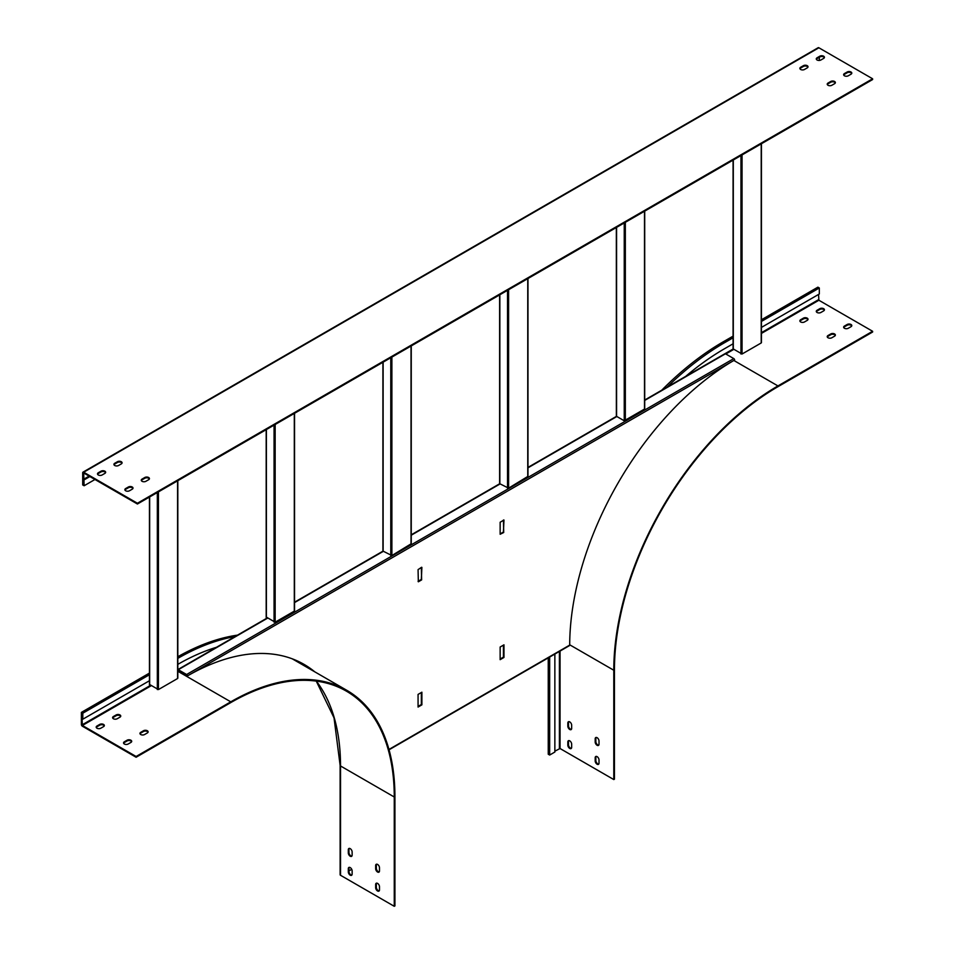 <?xml version="1.0" encoding="UTF-8"?>
<svg xmlns="http://www.w3.org/2000/svg" width="954" height="954" viewBox="0 0 954 954"><rect width="100%" height="100%" fill="white"/><g stroke="black" fill="none" stroke-linecap="round" stroke-linejoin="round"><path stroke-width="1.43" d="M527.753 476.475L508.601 488.162L500.123 483.905L411.257 535.206M411.031 543.863L391.879 555.562L383.401 551.293L294.536 602.594M644.713 400.036L724.897 353.743A1.157 0.668 60 0 1 725.469 353.791L733.793 358.597L186.614 674.514L178.291 669.708A1.157 0.668 60 0 0 177.814 669.613L266.989 618.109M644.487 409.087L624.238 420.774L624.238 222.95M616.403 416.504L616.57 416.409A1.157 0.668 -120 0 1 616.844 416.516L624.238 420.774M499.848 294.762L499.848 483.797A1.157 0.668 60 0 1 500.123 483.905M177.814 670.376L178.291 670.34A233.229 134.657 -60 0 0 178.016 670.495L187.437 675.933A233.229 134.657 -60 0 1 304.052 664.378A233.229 134.657 -60 0 1 314.737 671.807M733.793 358.597A1.157 0.668 60 0 1 734.616 360.016A233.229 134.657 120 0 0 569.693 645.107L568.87 645.572M503.426 531.724L503.974 520.025L500.146 522.243L500.146 534.252L503.7 532.511L503.426 520.025M503.974 644.821L500.146 647.027L500.146 659.667L503.974 657.449L503.974 644.821M421.346 567.415L421.62 579.901L418.341 581.797L418.067 569.633L421.62 567.26M421.895 567.415L421.346 579.102M418.067 694.417L421.895 692.199L421.895 704.839L418.067 707.057L418.067 694.417M303.777 664.222A233.229 134.657 -60 0 1 314.188 671.485M500.146 533.93L503.152 532.189M500.146 659.035L503.426 657.139L503.426 645.131M421.084 579.579L418.067 581.32M421.346 692.521L421.346 704.529L418.067 706.425M186.614 674.514A1.157 0.668 60 0 1 187.437 675.933L734.616 360.016M383.126 362.15L383.126 551.185A1.157 0.668 60 0 1 383.401 551.293M379.489 867.758L379.489 870.919A2.707 1.562 60 0 1 378.929 872.159A2.707 1.562 60 0 1 376.842 871.431A2.707 1.562 60 0 1 375.661 868.7L375.661 865.552A2.707 1.562 60 0 1 376.222 864.312A2.707 1.562 60 0 1 378.309 865.028A2.707 1.562 60 0 1 379.489 867.758M379.215 871.896A2.707 1.562 60 0 1 377.295 870.811A2.707 1.562 60 0 1 376.317 868.331L376.317 865.171A2.707 1.562 60 0 1 376.591 864.193M379.489 886.707L379.489 889.867A2.707 1.562 60 0 1 378.929 891.108A2.707 1.562 60 0 1 376.842 890.392A2.707 1.562 60 0 1 375.661 887.661L375.661 884.501A2.707 1.562 60 0 1 376.222 883.261A2.707 1.562 60 0 1 378.309 883.988A2.707 1.562 60 0 1 379.489 886.707M379.215 890.857A2.707 1.562 60 0 1 377.295 889.772A2.707 1.562 60 0 1 376.317 887.28L376.317 884.119A2.707 1.562 60 0 1 376.591 883.142M352.133 851.958L352.133 855.118A2.707 1.562 60 0 1 351.573 856.358A2.707 1.562 60 0 1 349.486 855.631A2.707 1.562 60 0 1 348.305 852.912L348.305 849.752A2.707 1.562 60 0 1 348.866 848.511A2.707 1.562 60 0 1 350.953 849.239A2.707 1.562 60 0 1 352.133 851.958M351.859 856.108A2.707 1.562 60 0 1 349.927 855.011A2.707 1.562 60 0 1 348.961 852.53L348.961 849.37A2.707 1.562 60 0 1 349.236 848.392M352.133 870.919L352.133 874.079A2.707 1.562 60 0 1 351.573 875.319A2.707 1.562 60 0 1 349.486 874.591A2.707 1.562 60 0 1 348.305 871.861L348.305 868.7A2.707 1.562 60 0 1 348.866 867.46A2.707 1.562 60 0 1 350.953 868.188A2.707 1.562 60 0 1 352.133 870.919M351.859 875.056A2.707 1.562 60 0 1 349.927 873.971A2.707 1.562 60 0 1 348.961 871.491L348.961 868.331A2.707 1.562 60 0 1 349.236 867.341M143.494 730.74L140.763 732.326A2.707 1.562 -0 0 0 139.964 733.423A2.707 1.562 -0 0 0 141.633 734.878A2.707 1.562 -0 0 0 144.591 734.532L147.321 732.958A2.707 1.562 -0 0 0 148.12 731.849A2.707 1.562 -0 0 0 146.439 730.406A2.707 1.562 -0 0 0 143.494 730.74L143.494 731.503A2.707 1.562 180 0 1 146.129 731.098A2.707 1.562 180 0 1 148.037 732.231M140.047 733.805A2.707 1.562 180 0 1 140.763 733.077L143.494 731.503M127.073 740.221L124.342 741.795A2.707 1.562 -0 0 0 123.543 742.904A2.707 1.562 -0 0 0 125.224 744.347A2.707 1.562 -0 0 0 128.17 744.013L130.913 742.427A2.707 1.562 -0 0 0 131.7 741.33A2.707 1.562 -0 0 0 130.03 739.887A2.707 1.562 -0 0 0 127.073 740.221L127.073 740.984A2.707 1.562 180 0 1 129.72 740.578A2.707 1.562 180 0 1 131.616 741.711M123.626 743.285A2.707 1.562 180 0 1 124.342 742.558L127.073 740.984M116.138 714.951L113.395 716.526A2.707 1.562 -0 0 0 112.608 717.635A2.707 1.562 -0 0 0 114.277 719.077A2.707 1.562 -0 0 0 117.223 718.744L119.965 717.158A2.707 1.562 -0 0 0 120.753 716.049A2.707 1.562 -0 0 0 119.083 714.606A2.707 1.562 -0 0 0 116.138 714.951L116.138 715.703A2.707 1.562 180 0 1 118.773 715.309A2.707 1.562 180 0 1 120.681 716.43M112.691 718.016A2.707 1.562 180 0 1 113.395 717.289L116.138 715.703M351.728 869.321L348.961 870.919M292.246 658.82A232.144 134.037 120 0 1 293.105 659.321L346.839 690.338A232.144 134.037 120 0 1 394.92 796.614L394.92 905.918L394.264 906.3L340.53 875.283A1.395 0.799 180 0 1 340.125 874.711L340.125 765.406L334.031 717.873L316.251 681.096M394.264 906.3L394.264 796.995A231.226 133.5 120 0 0 346.374 691.149A231.226 133.5 120 0 0 230.773 702.597L136.112 757.249L82.378 726.221A1.395 0.799 60 0 1 81.388 724.515L81.388 712.388L149.444 673.095M346.839 690.338A232.144 134.037 120 0 0 230.773 701.834L177.814 671.258M216.427 647.301A240.122 138.628 120 0 0 177.814 664.366M237.522 635.125A247.468 142.873 120 0 0 177.814 656.734M235.006 636.568A247.468 142.873 120 0 0 177.814 658.367M99.717 724.42L96.986 726.006A2.707 1.562 -0 0 0 96.187 727.115A2.707 1.562 -0 0 0 97.857 728.558A2.707 1.562 -0 0 0 100.814 728.212L103.545 726.638A2.707 1.562 -0 0 0 104.344 725.529A2.707 1.562 -0 0 0 102.674 724.086A2.707 1.562 -0 0 0 99.717 724.42L99.717 725.183A2.707 1.562 180 0 1 102.352 724.778A2.707 1.562 180 0 1 104.26 725.911M96.271 727.485A2.707 1.562 180 0 1 96.986 726.757L99.717 725.183M149.444 680.739L82.807 719.209L82.807 713.21L81.388 712.388M149.444 674.74L82.807 713.21M136.112 757.249L136.112 756.486L82.378 725.469L82.044 718.767L82.807 719.209M136.112 756.486L230.773 701.834M294.309 413.428L294.309 611.132L275.157 622.187L266.404 617.131M294.309 611.132L294.309 610.5M761.209 143.875L761.209 342.963L742.057 354.017L733.304 348.961M761.209 342.963L761.209 342.331M831.852 337.752L834.583 336.166A2.707 1.562 -0 0 0 835.37 335.069A2.707 1.562 -0 0 0 833.701 333.614A2.707 1.562 -0 0 0 830.755 333.96L828.012 335.534A2.707 1.562 -0 0 0 827.225 336.643A2.707 1.562 -0 0 0 828.895 338.086A2.707 1.562 -0 0 0 831.852 337.752M835.299 335.438A2.707 1.562 0 0 0 833.391 334.317A2.707 1.562 0 0 0 830.755 334.711L828.012 336.297A2.707 1.562 0 0 0 827.309 337.024M848.261 328.271L851.004 326.697A2.707 1.562 -0 0 0 851.791 325.588A2.707 1.562 -0 0 0 850.121 324.145A2.707 1.562 -0 0 0 847.164 324.479L844.433 326.065A2.707 1.562 -0 0 0 843.634 327.162A2.707 1.562 -0 0 0 845.316 328.605A2.707 1.562 -0 0 0 848.261 328.271M851.707 325.97A2.707 1.562 0 0 0 849.811 324.837A2.707 1.562 0 0 0 847.164 325.242L844.433 326.817A2.707 1.562 0 0 0 843.718 327.544M804.484 321.951L807.227 320.377A2.707 1.562 -0 0 0 808.014 319.268A2.707 1.562 -0 0 0 806.345 317.825A2.707 1.562 -0 0 0 803.399 318.159L800.656 319.745A2.707 1.562 -0 0 0 799.869 320.842A2.707 1.562 -0 0 0 801.539 322.297A2.707 1.562 -0 0 0 804.484 321.951M807.931 319.65A2.707 1.562 0 0 0 806.035 318.517A2.707 1.562 0 0 0 803.399 318.922L800.656 320.496A2.707 1.562 0 0 0 799.941 321.224M820.905 312.471L823.636 310.897A2.707 1.562 -0 0 0 824.435 309.788A2.707 1.562 -0 0 0 822.765 308.345A2.707 1.562 -0 0 0 819.808 308.679L817.077 310.265A2.707 1.562 -0 0 0 816.278 311.374A2.707 1.562 -0 0 0 817.948 312.817A2.707 1.562 -0 0 0 820.905 312.471M824.351 310.169A2.707 1.562 0 0 0 822.443 309.036A2.707 1.562 0 0 0 819.808 309.442L817.077 311.028A2.707 1.562 0 0 0 816.362 311.743M595.189 738.801L595.189 741.962A2.707 1.562 -120 0 0 596.369 744.692A2.707 1.562 -120 0 0 598.456 745.408A2.707 1.562 -120 0 0 599.017 744.168L599.017 741.019A2.707 1.562 -120 0 0 597.836 738.289A2.707 1.562 -120 0 0 595.749 737.561A2.707 1.562 -120 0 0 595.189 738.801L595.845 738.42A2.707 1.562 60 0 1 596.119 737.442M598.742 745.157A2.707 1.562 60 0 1 596.822 744.072A2.707 1.562 60 0 1 595.845 741.58L595.845 738.42M595.189 757.762L595.189 760.922A2.707 1.562 -120 0 0 596.369 763.641A2.707 1.562 -120 0 0 598.456 764.369A2.707 1.562 -120 0 0 599.017 763.128L599.017 759.968A2.707 1.562 -120 0 0 597.836 757.237A2.707 1.562 -120 0 0 595.749 756.522A2.707 1.562 -120 0 0 595.189 757.762L595.845 757.381A2.707 1.562 60 0 1 596.119 756.403M598.742 764.106A2.707 1.562 60 0 1 596.822 763.021A2.707 1.562 60 0 1 595.845 760.541L595.845 757.381M567.833 723.013L567.833 726.161A2.707 1.562 -120 0 0 569.013 728.892A2.707 1.562 -120 0 0 571.1 729.619A2.707 1.562 -120 0 0 571.661 728.379L571.661 725.219A2.707 1.562 -120 0 0 570.48 722.488A2.707 1.562 -120 0 0 568.393 721.773A2.707 1.562 -120 0 0 567.833 723.013L568.489 722.631A2.707 1.562 60 0 1 568.763 721.653M571.386 729.357A2.707 1.562 60 0 1 569.455 728.272A2.707 1.562 60 0 1 568.489 725.791L568.489 722.631M761.435 319.769L817.888 287.166L819.319 287.989L819.319 293.999L761.435 327.413M818.556 294.44L818.878 300.248L872.612 331.276L872.612 332.028L777.951 386.68A231.226 133.5 120 0 0 614.448 669.875L614.448 779.179L613.792 779.561L560.058 748.532L554.858 751.156M733.853 360.469L777.951 385.929A232.144 134.037 120 0 0 613.792 670.245L569.693 644.785M733.077 343.786L724.658 348.651A240.122 138.628 120 0 0 685.699 376.365M661.766 390.186A247.468 142.873 120 0 1 723.227 341.818L724.658 342.641A247.468 142.873 120 0 0 667.12 387.097M724.658 342.641L733.077 337.788M761.435 321.415L819.319 287.989M723.227 341.818L733.077 336.142M567.833 741.962L567.833 745.122A2.707 1.562 -120 0 0 569.013 747.853A2.707 1.562 -120 0 0 571.1 748.568A2.707 1.562 -120 0 0 571.661 747.328L571.661 744.168A2.707 1.562 -120 0 0 570.48 741.449A2.707 1.562 -120 0 0 568.393 740.721A2.707 1.562 -120 0 0 567.833 741.962L568.489 741.58A2.707 1.562 60 0 1 568.763 740.602M571.386 748.318A2.707 1.562 60 0 1 569.455 747.232A2.707 1.562 60 0 1 568.489 744.74L568.489 741.58M549.671 657.056L549.671 755.043L548.24 754.22L548.24 657.878M554.858 654.05L554.858 752.038L549.671 755.043M613.792 779.561L613.792 670.245M777.951 385.929L872.612 331.276M148.633 479.719L145.902 481.293A2.707 1.562 180 0 1 142.945 481.639A2.707 1.562 180 0 1 141.275 480.184A2.707 1.562 180 0 1 142.074 479.087L144.805 477.501A2.707 1.562 180 0 1 147.763 477.167A2.707 1.562 180 0 1 149.432 478.61A2.707 1.562 180 0 1 148.633 479.719M149.349 478.991A2.707 1.562 0 0 0 147.441 477.859A2.707 1.562 0 0 0 144.805 478.264L142.074 479.838A2.707 1.562 0 0 0 141.359 480.566M132.224 489.187L129.482 490.773A2.707 1.562 180 0 1 126.536 491.107A2.707 1.562 180 0 1 124.867 489.664A2.707 1.562 180 0 1 125.654 488.555L128.396 486.981A2.707 1.562 180 0 1 131.342 486.647A2.707 1.562 180 0 1 133.011 488.09A2.707 1.562 180 0 1 132.224 489.187M132.928 488.472A2.707 1.562 0 0 0 131.032 487.339A2.707 1.562 0 0 0 128.396 487.744L125.654 489.319A2.707 1.562 0 0 0 124.938 490.046M121.277 463.918L118.546 465.504A2.707 1.562 180 0 1 115.589 465.838A2.707 1.562 180 0 1 113.92 464.395A2.707 1.562 180 0 1 114.707 463.286L117.449 461.712A2.707 1.562 180 0 1 120.395 461.366A2.707 1.562 180 0 1 122.076 462.809A2.707 1.562 180 0 1 121.277 463.918M121.993 463.191A2.707 1.562 0 0 0 120.085 462.07A2.707 1.562 0 0 0 117.449 462.463L114.707 464.049A2.707 1.562 0 0 0 114.003 464.777M104.857 473.399L102.126 474.973A2.707 1.562 180 0 1 99.18 475.319A2.707 1.562 180 0 1 97.499 473.876A2.707 1.562 180 0 1 98.298 472.767L101.029 471.181A2.707 1.562 180 0 1 103.986 470.847A2.707 1.562 180 0 1 105.655 472.29A2.707 1.562 180 0 1 104.857 473.399M105.572 472.671A2.707 1.562 0 0 0 103.664 471.538A2.707 1.562 0 0 0 101.029 471.944L98.298 473.518A2.707 1.562 0 0 0 97.582 474.245M827.309 84.536A2.707 1.562 180 0 1 828.012 83.809L830.755 82.235A2.707 1.562 180 0 1 833.391 81.829A2.707 1.562 180 0 1 835.299 82.962M830.755 81.472L828.012 83.058A2.707 1.562 0 0 0 827.225 84.167A2.707 1.562 0 0 0 828.895 85.61A2.707 1.562 0 0 0 831.852 85.264L834.583 83.69A2.707 1.562 0 0 0 835.37 82.581A2.707 1.562 0 0 0 833.701 81.138A2.707 1.562 0 0 0 830.755 81.472L830.755 82.235M843.718 75.068A2.707 1.562 180 0 1 844.433 74.34L847.164 72.754A2.707 1.562 180 0 1 849.811 72.361A2.707 1.562 180 0 1 851.707 73.482M847.164 72.003L844.433 73.577A2.707 1.562 0 0 0 843.634 74.686A2.707 1.562 0 0 0 845.316 76.129A2.707 1.562 0 0 0 848.261 75.795L851.004 74.209A2.707 1.562 0 0 0 851.791 73.1A2.707 1.562 0 0 0 850.121 71.657A2.707 1.562 0 0 0 847.164 72.003L847.164 72.754M799.941 68.748A2.707 1.562 180 0 1 800.656 68.02L803.399 66.434A2.707 1.562 180 0 1 806.035 66.041A2.707 1.562 180 0 1 807.931 67.162M803.399 65.683L800.656 67.257A2.707 1.562 0 0 0 799.869 68.366A2.707 1.562 0 0 0 801.539 69.809A2.707 1.562 0 0 0 804.484 69.475L807.227 67.889A2.707 1.562 0 0 0 808.014 66.792A2.707 1.562 0 0 0 806.345 65.337A2.707 1.562 0 0 0 803.399 65.683L803.399 66.434M816.362 59.267A2.707 1.562 180 0 1 817.077 58.54L819.808 56.966A2.707 1.562 180 0 1 822.443 56.56A2.707 1.562 180 0 1 824.351 57.693M819.808 56.203L817.077 57.789A2.707 1.562 0 0 0 816.278 58.886A2.707 1.562 0 0 0 817.948 60.329A2.707 1.562 0 0 0 820.905 59.995L823.636 58.421A2.707 1.562 0 0 0 824.435 57.312A2.707 1.562 0 0 0 822.765 55.869A2.707 1.562 0 0 0 819.808 56.203L819.808 56.966M82.986 472.158L818.186 47.7A1.395 0.799 60 0 1 818.878 47.772L872.612 78.788L872.612 79.552L137.424 504.01L83.69 472.981L84.119 485.753L82.7 484.93L82.7 472.802A1.395 0.799 60 0 1 83.69 472.23L137.424 503.247L137.424 504.01M819.319 57.252L819.319 60.436M137.424 503.247L872.612 78.788M83.356 479.433L89.104 476.118M84.119 479.874L89.867 476.559M84.119 485.753L94.959 479.492M177.587 480.816L177.587 678.521L158.436 689.575L149.671 684.531M177.587 678.521L177.587 677.889M267.335 618.299L178.291 669.708M725.469 353.791L644.713 400.43M616.844 416.516L527.979 467.818M388.97 749.45L569.693 645.107M376.317 865.171L375.661 865.552M376.317 868.331L375.661 868.7M376.317 884.119L375.661 884.501M376.317 887.28L375.661 887.661M348.961 849.37L348.305 849.752M348.961 852.53L348.305 852.912M348.961 868.331L348.305 868.7M348.961 871.491L348.305 871.861M140.763 732.326L140.763 733.077M124.342 741.795L124.342 742.558M113.395 716.526L113.395 717.289M394.264 796.995L340.53 765.967A1.395 0.799 180 0 1 340.125 765.406M340.53 875.283L340.53 765.967A231.226 133.5 120 0 0 316.346 681.12M300.128 663.364A232.609 134.299 120 0 0 295.001 659.906M96.986 726.006L96.986 726.757M82.044 724.897L150.279 685.509M82.378 725.469L150.935 685.878M266.404 617.763L266.404 429.538M275.157 622.187L275.157 424.494M274.06 622.187L274.06 425.114M616.57 416.409L616.57 227.374M733.304 349.593L733.304 159.986M742.057 354.017L742.057 154.93M740.96 354.017L740.96 155.562M828.012 335.534L828.012 336.297M830.755 333.96L830.755 334.711M844.433 326.065L844.433 326.817M847.164 324.479L847.164 325.242M800.656 319.745L800.656 320.496M803.399 318.159L803.399 318.922M817.077 310.265L817.077 311.028M819.808 308.679L819.808 309.442M595.189 741.962L595.845 741.58M595.189 760.922L595.845 760.541M567.833 726.161L568.489 725.791M724.98 353.707L733.077 349.033M761.435 332.66L818.556 299.675M725.803 353.982L733.352 349.629M761.435 333.411L818.878 300.248M567.833 745.122L568.489 744.74M559.402 748.532L559.402 651.439M560.058 748.532L560.058 651.057M144.805 478.264L144.805 477.501M142.074 479.838L142.074 479.087M128.396 487.744L128.396 486.981M125.654 489.319L125.654 488.555M117.449 462.463L117.449 461.712M114.707 464.049L114.707 463.286M101.029 471.944L101.029 471.181M98.298 473.518L98.298 472.767M828.012 83.809L828.012 83.058M844.433 74.34L844.433 73.577M800.656 68.02L800.656 67.257M817.077 58.54L817.077 57.789M83.69 472.23L818.878 47.772M149.671 685.163L149.671 496.939M157.338 689.575L157.338 492.514M158.436 689.575L158.436 491.882M390.782 555.562L390.782 357.726M507.516 488.162L507.516 290.338M391.879 555.562L391.879 357.094M411.031 346.04L411.031 544.495M644.487 211.263L644.487 409.719M625.335 420.774L625.335 222.318M527.753 278.651L527.753 477.107M508.601 488.162L508.601 289.706M411.257 534.812L499.634 483.785M527.979 467.424L616.367 416.397L616.344 227.505M569.455 645.631L389.053 749.784M294.536 602.201L382.912 551.185L382.9 362.281M266.178 429.67L266.178 617.453M294.536 610.822L294.536 413.297M499.622 294.893L499.622 483.797M733.077 160.117L733.077 349.283M761.435 342.641L761.435 143.744M149.444 497.07L149.444 684.841M177.814 678.211L177.814 480.697M411.257 544.185L411.257 345.908M644.713 409.409L644.713 211.132M527.979 476.797L527.979 278.52"/></g></svg>

